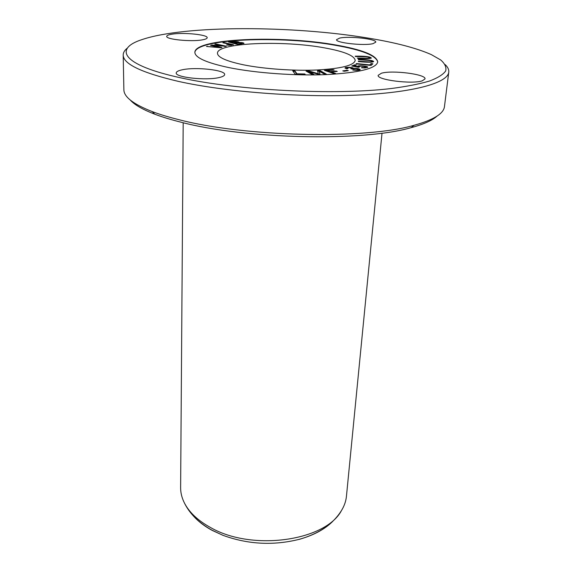 <?xml version="1.0" encoding="UTF-8"?>
<svg xmlns="http://www.w3.org/2000/svg" width="572" height="572" viewBox="0 0 572 572"><rect width="100%" height="100%" fill="white"/><g stroke="black" fill="none" stroke-linecap="round" stroke-linejoin="round"><path stroke-width="0.86" d="M183.19 122.73L180.623 487.573C180.588 492.435 181.71 497.29 184.005 502.144C188.703 511.89 197.526 520.341 210.482 527.491C252.016 551.637 325.854 540.869 341.555 510.403C344.344 505.812 345.974 501.101 346.446 496.26L382.024 133.147M361.425 67.789L364.922 67.975L367.746 67.231C367.953 66.023 357.243 65.115 357.386 66.424L354.004 66.016L356.356 65.058L354.69 64.822L351.744 66.009L358.522 67.303L359.416 67.053L358.83 66.638C358.644 65.68 366.337 66.416 366.101 67.174C365.894 67.596 364.536 67.689 362.026 67.453L361.425 67.789M352.795 70.034L356.327 70.349C358.673 70.327 359.967 70.07 360.217 69.577C359.159 68.619 356.828 68.218 353.224 68.375L353.274 68.254C353.446 67.224 344.909 66.924 344.995 67.982L346.611 68.783L347.969 68.59L346.718 68.025C348.477 67.489 350.157 67.567 351.751 68.275L350.865 68.704L352.159 69.005C354.905 68.454 357.007 68.633 358.465 69.534C358.201 70.027 356.592 70.091 353.646 69.734L352.795 70.034M311.954 74.424L313.878 74.374L308.794 71.493L318.225 74.26L320.013 74.21L319.255 71.278L324.36 74.095L326.269 74.045L320.156 70.692L317.531 70.756L318.347 73.745L308.98 70.971L306.02 71.05L311.954 74.424M355.605 56.556L363.863 56.721C367.632 56.785 369.526 57.157 369.548 57.829C370.427 58.516 363.134 58.122 357.357 58.058L357.807 58.444C365.873 58.809 370.384 58.666 371.35 58.015C370.063 56.599 364.664 55.992 355.162 56.178L355.605 56.556M220.971 47.741L221.943 47.462L212.62 45.395L226.305 46.225L215.751 43.908L214.8 44.173L224.081 46.11L211.712 45.016L210.553 45.331L219.662 47.354L206.406 46.468L220.971 47.741M226.512 44.952L229.565 45.331L233.462 44.745L224.16 42.585L222.894 42.786L231.631 44.695L226.512 44.952M295.116 74.181L305.162 74.389L304.855 73.981L296.954 73.817L294.816 70.835L292.721 70.785L295.116 74.181M237.258 44.359L243.987 43.343C243.6 42.778 241.885 42.485 238.831 42.478L239.203 42.221C237.809 41.356 234.227 41.284 228.464 42.006L237.258 44.359M194.859 52.638C195.159 38.674 281.467 35.407 336.114 45.424C361.726 49.971 375.575 55.398 377.684 61.697M243.865 64.893C226.476 61.254 217.682 57.372 217.467 53.246C216.809 42.764 282.99 40.09 324.524 47.869C344.301 51.459 354.526 55.663 355.205 60.468C353.939 65.437 341.198 68.611 316.981 69.999C293.729 71.014 264.15 68.933 243.865 64.893M371.085 65.451L372.851 63.771L371.085 63.585L369.684 64.908L356.463 63.556L356.056 63.907L371.085 65.451M344.208 71.243L348.312 70.635L346.897 70.277L342.785 70.885L344.208 71.243M333.769 73.559L335.485 73.409L331.202 71.965L337.251 71.436L336.136 71.064L330.094 71.593L327.213 70.613L334.177 70.02L333.076 69.648L324.41 70.392L333.769 73.559M358.358 59.731L366.988 60.282C370.527 60.482 372.15 60.854 371.85 61.39C372.715 62.334 365.401 61.626 358.379 61.211L358.387 61.59C367.739 62.47 372.822 62.441 373.645 61.504C372.715 60.325 367.617 59.61 358.351 59.359L358.358 59.731M336.143 45.052C362.848 49.793 376.712 55.434 377.727 61.962C376.154 68.518 359.173 72.73 326.784 74.582C295.567 75.962 255.827 73.052 228.957 67.61C206.499 62.784 195.131 57.708 194.859 52.374C194.537 38.345 281.288 34.999 336.143 45.052M219.14 77.542C222.715 76.719 224.553 75.726 224.653 74.546C225.561 70.056 195.853 66.76 182.346 69.77C178.4 70.592 176.362 71.636 176.233 72.916C175.032 77.37 206.049 80.774 219.14 77.542M372.965 43.672L375.761 42.171C376.819 38.982 349.177 35.893 339.697 38.074L336.579 39.647C335.242 42.793 363.813 45.996 372.965 43.672M422.222 80.845L425.01 78.915C426.44 74.281 392.178 69.913 381.41 73.237L378.192 75.304C376.34 79.851 411.94 84.413 422.222 80.845M202.374 39.854C205.505 39.296 207.107 38.596 207.193 37.752C207.922 34.656 183.319 32.196 171.957 34.184C168.568 34.735 166.817 35.464 166.717 36.365C165.766 39.439 191.291 41.971 202.374 39.854M368.733 38.188C395.731 42.628 416.602 48.105 431.345 54.619L440.705 59.967C444.923 63.628 446.582 67.289 445.695 70.935C443.193 74.524 437.794 77.892 429.493 81.038C419.483 83.991 406.728 86.486 391.234 88.524C334.205 95.388 237.494 90.476 180.573 77.799C121.958 65.101 113.277 48.684 142.349 39.475C185.357 25.068 293.143 25.504 368.733 38.188M193.615 516.216C198.37 521.5 204.504 526.197 212.019 530.316L223.073 535.363C248.076 544.437 273.452 545.759 299.199 539.339C313.513 535.335 324.667 529.372 332.675 521.442M445.216 64.636C447.855 67.146 449.041 69.655 448.763 72.158C447.79 82.847 414.028 92.643 356.428 95.131C298.963 97.633 225.096 91.806 178.45 81.403C141.734 72.787 123.316 64.021 123.195 55.091C123.18 52.574 124.617 50.207 127.506 47.991M448.763 72.158L444.465 106.535C443.7 113.671 433.533 119.927 413.985 125.311C365.429 139.554 244.215 136.994 178.271 119.519C168.282 117.024 159.602 114.379 152.224 111.59C133.347 104.197 123.895 96.911 123.874 89.733L123.195 55.091M437.079 116.08C432.368 120.399 423.738 124.253 411.189 127.635C363.435 141.72 244.988 139.253 180.316 122.022C170.506 119.555 161.99 116.945 154.762 114.193C142.642 109.524 134.463 104.798 130.223 100M356.463 63.556L356.428 63.95M369.684 64.908L371.049 63.992L372.465 64.135M371.085 63.585L371.049 63.992M343.822 71.15L347.247 70.792M346.897 70.277L346.861 70.699M325.397 70.728L333.147 70.106M333.076 69.648L333.047 70.07M327.213 70.613L327.184 71.035L330.065 72.015L336.222 71.521M330.094 71.593L330.065 72.015M336.136 71.064L336.107 71.486M331.202 71.965L331.167 72.387L334.463 73.502M370.32 60.596L373.573 61.697M370.141 62.276L371.85 61.39M241.398 43.543L237.687 43.93L234.649 43.122L234.634 43.501L237.673 44.309L241.391 43.922L242.106 43.286L241.391 43.922M237.687 43.93L237.673 44.309M233.605 42.843L230.959 42.135L233.598 43.222L237.687 42.628L237.695 42.249L233.605 42.843L233.598 43.222M229.494 42.285L230.959 42.135C235.156 41.663 237.401 41.706 237.695 42.249M236.965 41.949L239.017 42.399M241.277 42.921L243.815 43.515M234.649 43.122C238.932 42.6 241.42 42.657 242.106 43.286M293.028 71.221L294.794 71.257L296.904 74.217M294.816 70.835L294.794 71.257M296.954 73.817L296.932 74.217M304.855 73.981L304.833 74.381M227.484 44.73L227.47 45.117M230.945 45.324L231.596 45.131M223.952 42.993L233.276 44.931M224.16 42.585L224.145 42.964M207.407 46.189L207.4 46.554M211.325 45.503L212.62 45.474M211.712 45.016L211.704 45.402M225.532 46.446L224.074 46.368M215.587 44.337L223.116 45.917M215.751 43.908L215.744 44.294M212.62 45.395L212.612 45.781L221.171 47.683M367.996 57.021L371.242 58.194M367.796 58.623L369.548 57.829M306.728 71.45L308.959 71.4L318.318 74.174L318.347 73.745M308.98 70.971L308.959 71.4M317.639 71.178L320.127 71.114L325.497 74.067M320.156 70.692L320.127 71.114M319.255 71.278L319.877 74.217M308.794 71.493L308.766 71.922L313.127 74.396M353.646 69.734L353.61 70.156M357.486 70.327L358.465 69.534M351.594 68.869L351.751 68.275M346.718 68.025L347.018 68.726M345.109 68.197L347.39 67.732M350.65 67.832L353.21 68.547M356.435 68.797L360.088 69.777M362.026 67.453L361.99 67.853M364.893 67.975L366.101 67.174M358.83 66.638L358.88 67.203M352.409 66.138L355.605 65.365M354.69 64.822L354.654 65.229M354.004 66.016L353.968 66.424L356.842 66.981M357.529 66.695L357.493 67.103M357.479 66.645L360.575 66.173M363.513 66.352L367.603 67.432M241.999 43.393L241.985 43.772M223.059 535.385L211.754 530.058C198.513 522.622 189.26 513.32 184.005 502.144M299.242 539.382C319.04 533.662 333.147 524.002 341.555 510.403M411.197 127.635L413.985 125.311M154.755 114.193L152.224 111.59M231.617 45.081L231.631 44.695"/></g></svg>
